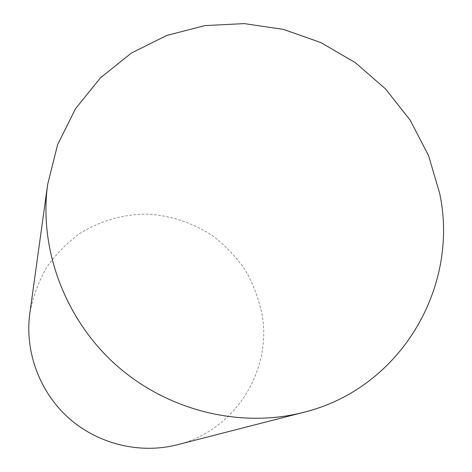 <?xml version="1.0" encoding="UTF-8"?>
<svg xmlns="http://www.w3.org/2000/svg" width="472" height="472" viewBox="0 0 472 472"><rect width="100%" height="100%" fill="white"/><g stroke="black" fill="none" stroke-linecap="round" stroke-linejoin="round"><path stroke-width="0.35" stroke-dasharray="2.36 1.77" d="M177.153 444.789C234.732 430.901 272.279 370.65 262.06 314.452C258.815 298.894 253.281 284.197 245.446 270.356C236.419 257.264 225.628 245.841 213.073 236.077C193.249 222.849 170.298 215.238 146.503 214.082C122.272 214.382 99.84 220.984 79.207 233.876C66.381 243.434 55.383 254.839 46.209 268.09C38.291 282.185 32.834 297.272 29.824 313.349"/><path stroke-width="0.71" d="M439.745 193.656L428.552 155.612L410.227 120.277L385.53 88.937L355.398 62.723L320.942 42.61L283.424 29.382L244.219 23.6L204.795 25.612L166.687 35.488L131.452 53.017L100.607 77.679L75.573 108.625L57.596 144.686L47.66 184.393C38.769 248.773 64.752 319.113 116.041 364.998C167.454 410.746 240.295 428.576 303.248 412.428C400.934 388.633 459.527 286.823 439.745 193.656M47.66 184.393L29.824 313.349C24.609 351.363 39.424 391.843 68.706 418.056C98.076 444.17 139.977 454.288 177.153 444.789L303.248 412.428"/></g></svg>
